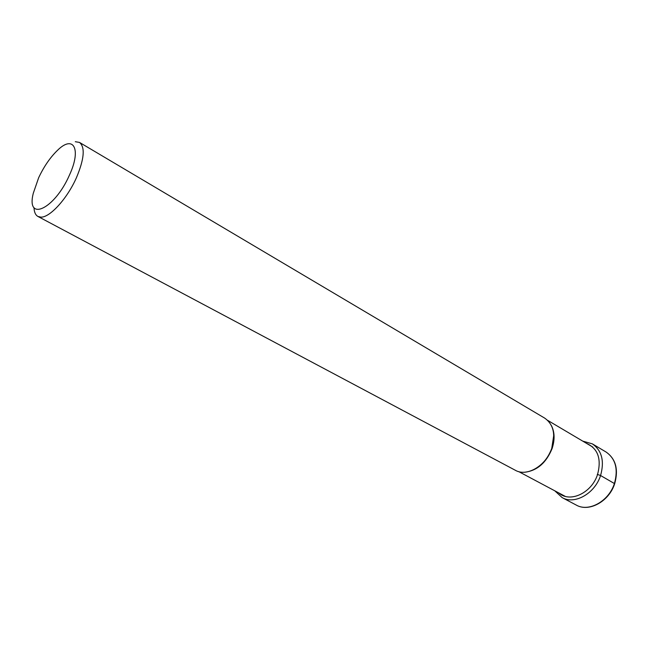 <?xml version="1.0" encoding="UTF-8"?>
<svg xmlns="http://www.w3.org/2000/svg" width="649" height="649" viewBox="0 0 649 649"><rect width="100%" height="100%" fill="white"/><g stroke="black" fill="none" stroke-linecap="round" stroke-linejoin="round"><path stroke-width="0.97" d="M79.519 142.431L544.673 418.11C553.467 424.324 555.828 434.4 551.747 448.354C546.069 465.812 526.858 477.096 515.363 470.29L37.934 216.458L40.919 217.139C49.884 217.585 67.147 198.683 76.379 177.834C84.265 159.054 85.311 147.258 79.519 142.431L75.3 141.709M33.999 207.615C34.186 212.15 35.5 215.095 37.934 216.458M38.648 177.745C43.889 166.623 50.111 157.537 57.323 150.495C73.475 134.294 81.75 148.881 69.338 175.335C54.435 209.424 25.952 222.242 33.269 193.313L38.648 177.745M614.676 483.692L600.568 475.522L597.275 474.37M606.061 452.02C615.593 458.705 618.392 469.17 614.441 483.432C608.884 501.279 588.74 512.385 576.263 505.076L562.164 497.613C574.616 504.922 594.882 493.581 600.568 475.522C604.608 461.098 601.866 450.544 592.35 443.867L606.061 452.02C615.771 458.843 618.651 469.381 614.7 483.635C609.184 501.409 589.016 512.491 576.263 505.076M558.862 492.98C569.83 503.178 591.783 493.029 597.575 474.427C601.615 458.948 597.98 448.629 586.68 443.462M525.203 472.164C537.307 470.549 546.263 462.705 552.064 448.646C554.952 439.844 554.733 432.145 551.39 425.541M592.35 443.867L582.705 441.109M554.79 490.806L562.164 497.613M518.738 471.628L565.141 496.315M547.569 420.301L592.797 447.08M534.687 469.17C542.54 464.716 548.227 457.788 551.755 448.402L553.775 435.195"/></g></svg>
